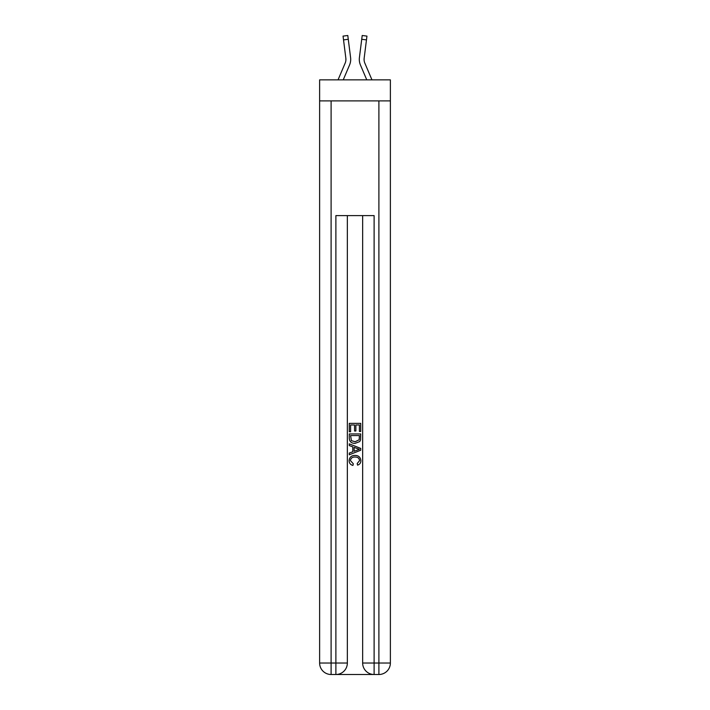 <?xml version="1.0" encoding="UTF-8"?>
<svg xmlns="http://www.w3.org/2000/svg" width="710" height="710" viewBox="0 0 710 710"><rect width="100%" height="100%" fill="white"/><g stroke="black" fill="none" stroke-linecap="round" stroke-linejoin="round"><path stroke-width="1.06" d="M390.376 100.891L390.376 79.857L319.624 79.857L319.624 100.891L390.376 100.891L390.376 663.025L378.9 663.025L378.9 100.891M343.232 79.857L349.551 65.018A14.342 14.342 -37.4 0 0 350.589 57.599L348.273 39.29L343.533 39.893L343.054 36.103L347.793 35.5L348.273 39.29M338.04 79.857L345.158 63.146A9.558 9.558 -30.3 0 0 345.921 59.418A9.558 9.558 -37.4 0 1 345.158 63.146A9.558 9.558 -37.4 0 0 345.921 59.418A9.558 9.558 -37.4 0 1 345.158 63.146A9.558 9.558 -37.4 0 0 345.921 59.418A9.558 9.558 -37.4 0 1 345.158 63.146A9.558 9.558 -37.4 0 0 345.841 58.202L343.533 39.893M350.509 57.031L350.589 57.599M371.96 79.857L364.842 63.146A9.558 9.558 30.3 0 1 364.079 59.418A9.558 9.558 37.4 0 0 364.842 63.146A9.558 9.558 37.4 0 1 364.079 59.418A9.558 9.558 37.4 0 0 364.842 63.146A9.558 9.558 37.4 0 1 364.079 59.418A9.558 9.558 37.4 0 0 364.842 63.146A9.558 9.558 37.4 0 1 364.159 58.202L366.466 39.893L361.727 39.29L362.207 35.5L366.946 36.103L366.466 39.893M366.768 79.857L360.449 65.018A14.342 14.342 37.4 0 1 359.411 57.599L361.727 39.29M364.097 59.871L364.159 58.202L364.097 59.871M336.744 674.5L373.256 674.5M331.1 100.891L331.1 663.025L335.883 663.025L335.883 674.5A11.475 11.475 0 0 0 347.35 663.025L347.35 215.609L347.35 663.025A11.475 11.475 0 0 1 335.883 674.5L331.1 674.5A11.475 11.475 0 0 1 319.624 663.025L319.624 100.891M374.117 674.5L374.117 663.025L362.65 663.025A11.475 11.475 0 0 0 374.117 674.5L378.9 674.5L378.9 663.025L374.117 663.025L374.117 215.609L335.883 215.609L335.883 663.025L347.35 663.025M362.65 663.025L362.65 215.609M378.9 674.5A11.475 11.475 0 0 0 390.376 663.025M349.267 431.742L349.267 423.364L360.733 423.364L360.733 431.449L359.411 431.449L359.411 424.979L355.879 424.979L355.879 431.014L354.556 431.014L354.556 424.979L350.589 424.979L350.589 431.742L349.267 431.742M349.267 438.061L349.267 433.952L360.733 433.952L360.573 439.898L359.748 441.567L355.062 443.368C351.397 443.377 349.462 441.611 349.267 438.061M350.589 435.567L351.397 440.644L355.089 441.744L359.171 439.792L359.411 435.567L350.589 435.567M349.267 445.569L349.267 443.856L360.733 448.409L360.733 450.238L349.267 454.791L349.267 453.069L352.79 451.764L352.79 446.874L349.267 445.569M357.29 448.542L354.121 447.362L354.121 451.276L359.411 449.323L357.29 448.542M350.438 460.595L353.314 463.808L352.932 465.423C350.509 464.793 349.231 463.231 349.116 460.746C349.427 457.222 351.414 455.447 355.089 455.429C358.612 455.5 360.547 457.267 360.884 460.71C360.822 462.982 359.713 464.455 357.547 465.13L357.201 463.515L359.562 460.63C359.216 458.154 357.733 456.956 355.089 457.045C352.408 456.903 350.855 458.083 350.438 460.595M345.903 59.871L345.841 58.202L345.903 59.871M359.322 60.101L359.304 59.392M359.411 57.599L359.491 57.031M331.1 674.5L331.1 663.025L319.624 663.025M343.054 36.103L347.793 35.5M362.207 35.5L366.946 36.103"/></g></svg>
